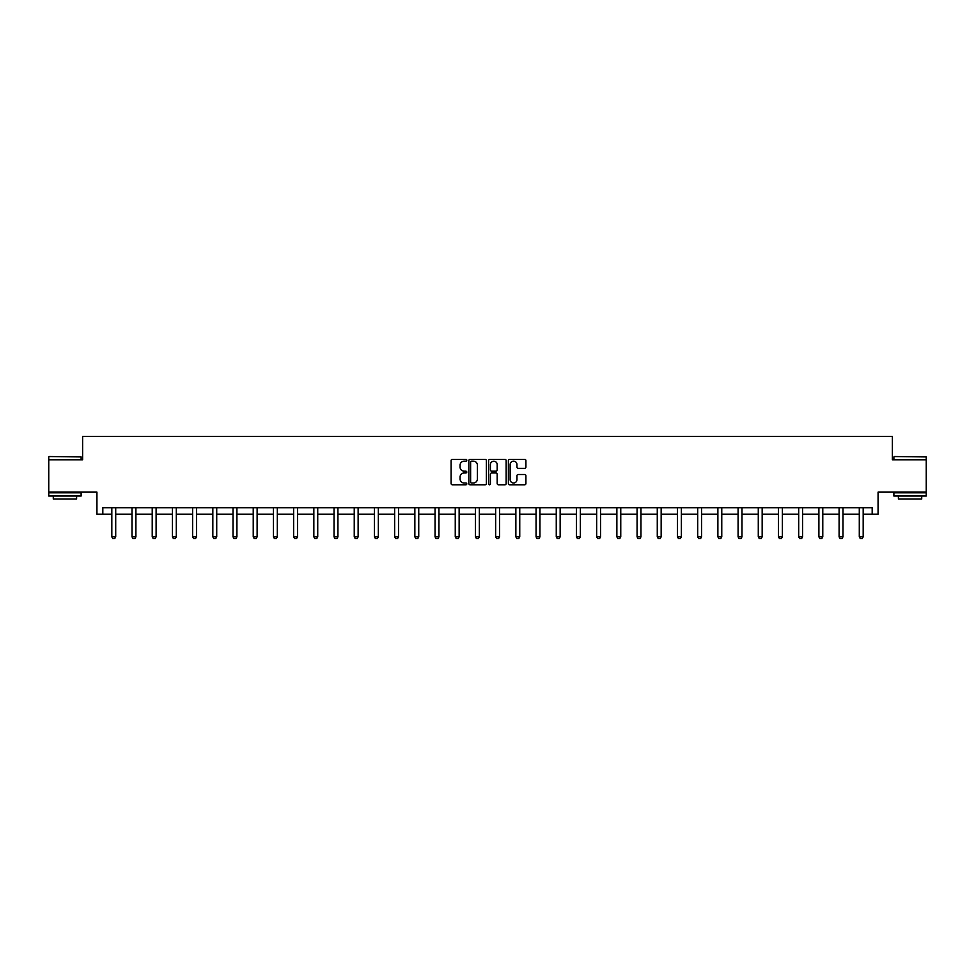 <?xml version="1.0" encoding="UTF-8"?>
<svg xmlns="http://www.w3.org/2000/svg" width="975" height="975" viewBox="0 0 975 975"><rect width="100%" height="100%" fill="white"/><g stroke="black" fill="none" stroke-linecap="round" stroke-linejoin="round"><path stroke-width="1.46" d="M466.781 460.249A0.89 0.89 0 0 0 465.892 459.359L452.388 459.359A1.268 1.268 0 0 0 451.108 460.639L451.108 483.515A1.268 1.268 0 0 0 452.388 484.782L465.892 484.782A0.89 0.89 0 0 0 466.781 483.893A0.89 0.89 0 0 0 465.892 483.003L464.149 483.003A4.071 4.071 0 0 1 460.078 478.944L460.078 477.031A4.071 4.071 0 0 1 464.149 472.96L465.892 472.96A0.89 0.89 0 0 0 466.781 472.071A0.89 0.89 0 0 0 465.892 471.181L464.149 471.181A4.071 4.071 0 0 1 460.078 467.122L460.078 465.209A4.071 4.071 0 0 1 464.149 461.151L465.892 461.151A0.89 0.89 0 0 0 466.781 460.249M102.814 514.166L102.814 507.695L872.186 507.695L872.186 514.166L878.073 514.166L878.073 492.143L926.25 492.143L926.25 459.773L892.381 459.773L892.381 436.459L82.619 436.459L82.619 459.773L48.75 459.773L48.75 492.143L96.927 492.143L96.927 514.166L111.82 514.166M524.648 468.329A1.268 1.268 0 0 0 525.915 467.049L525.915 460.639A1.268 1.268 0 0 0 524.648 459.359L509.645 459.359A1.268 1.268 0 0 0 508.377 460.639L508.377 483.515A1.268 1.268 0 0 0 509.645 484.782L524.648 484.782A1.268 1.268 0 0 0 525.915 483.515L525.915 475.763A1.268 1.268 0 0 0 524.648 474.496L518.225 474.496A1.268 1.268 0 0 0 516.957 475.763L516.957 479.602A3.4 3.4 0 0 1 513.557 483.003A3.4 3.4 0 0 1 510.157 479.602L510.157 464.551A3.4 3.4 0 0 1 513.557 461.151A3.4 3.4 0 0 1 516.957 464.551L516.957 467.049A1.268 1.268 0 0 0 518.225 468.329L524.648 468.329M486.391 460.639A1.268 1.268 0 0 0 485.111 459.359L470.121 459.359A1.268 1.268 0 0 0 468.841 460.639L468.841 483.515A1.268 1.268 0 0 0 470.121 484.782L485.111 484.782A1.268 1.268 0 0 0 486.391 483.515L486.391 460.639M489.889 459.359L504.879 459.359A1.268 1.268 0 0 1 506.159 460.639L506.159 483.515A1.268 1.268 0 0 1 504.879 484.782L498.469 484.782A1.268 1.268 0 0 1 497.189 483.515L497.189 474.24A1.268 1.268 0 0 0 495.922 472.96L491.668 472.96A1.268 1.268 0 0 0 490.388 474.24L490.388 483.893A0.89 0.89 0 0 1 489.499 484.782A0.89 0.89 0 0 1 488.609 483.893L488.609 460.639A1.268 1.268 0 0 1 489.889 459.359M115.708 514.166L132.015 514.166M135.903 514.166L152.222 514.166M156.11 514.166L172.429 514.166M176.304 514.166L192.623 514.166M196.511 514.166L212.83 514.166M216.718 514.166L233.025 514.166M236.913 514.166L253.232 514.166M257.12 514.166L273.439 514.166M277.314 514.166L293.633 514.166M297.521 514.166L313.84 514.166M317.728 514.166L334.047 514.166M337.923 514.166L354.242 514.166M358.13 514.166L374.449 514.166M378.337 514.166L394.643 514.166M398.531 514.166L414.85 514.166M418.738 514.166L435.057 514.166M438.933 514.166L455.252 514.166M459.14 514.166L475.459 514.166M479.347 514.166L495.653 514.166M499.541 514.166L515.86 514.166M519.748 514.166L536.067 514.166M539.943 514.166L556.262 514.166M560.15 514.166L576.469 514.166M580.357 514.166L596.663 514.166M600.551 514.166L616.87 514.166M620.758 514.166L637.077 514.166M640.953 514.166L657.272 514.166M661.16 514.166L677.479 514.166M681.367 514.166L697.686 514.166M701.561 514.166L717.88 514.166M721.768 514.166L738.087 514.166M741.975 514.166L758.282 514.166M762.17 514.166L778.489 514.166M782.377 514.166L798.696 514.166M802.571 514.166L818.89 514.166M822.778 514.166L839.097 514.166M842.985 514.166L859.292 514.166M863.18 514.166L872.186 514.166M471.51 461.151A0.89 0.89 0 0 0 470.62 462.04L470.62 482.113A0.89 0.89 0 0 0 471.51 483.003L473.362 483.003A4.071 4.071 0 0 0 477.421 478.944L477.421 465.209A4.071 4.071 0 0 0 473.362 461.151L471.51 461.151M497.189 464.612A3.4 3.4 0 0 0 493.789 461.212A3.4 3.4 0 0 0 490.388 464.612L490.388 469.913A1.268 1.268 0 0 0 491.668 471.181L495.922 471.181A1.268 1.268 0 0 0 497.189 469.913L497.189 464.612M115.854 507.695L115.769 507.975A1.292 1.292 0 0 0 115.708 508.365L115.708 536.847L114.733 538.541L112.783 538.541L111.82 536.847L111.82 508.365A1.292 1.292 0 0 0 111.759 507.975L111.662 507.695M111.82 536.847L115.708 536.847M49.14 456.532L81.12 456.922L49.14 456.532M64.935 496.031L48.75 496.031L48.75 492.802L81.12 492.802L81.12 496.031L64.935 496.031M76.598 496.031L76.598 499.017L53.284 499.017L53.284 496.031M894.258 456.532L926.25 456.922L894.258 456.532M910.065 496.031L893.88 496.031L893.88 492.802L926.25 492.802L926.25 496.031L910.065 496.031M921.716 496.031L921.716 499.017L898.402 499.017L898.402 496.031M136.049 507.695L135.964 507.975A1.292 1.292 0 0 0 135.903 508.365L135.903 536.847L134.928 538.541L132.99 538.541L132.015 536.847L132.015 508.365A1.292 1.292 0 0 0 131.954 507.975L131.869 507.695M132.015 536.847L135.903 536.847M156.256 507.695L156.171 507.975A1.292 1.292 0 0 0 156.11 508.365L156.11 536.847L155.135 538.541L153.197 538.541L152.222 536.847L152.222 508.365A1.292 1.292 0 0 0 152.161 507.975L152.076 507.695M152.222 536.847L156.11 536.847M176.463 507.695L176.365 507.975A1.292 1.292 0 0 0 176.304 508.365L176.304 536.847L175.342 538.541L173.392 538.541L172.429 536.847L172.429 508.365A1.292 1.292 0 0 0 172.368 507.975L172.27 507.695M172.429 536.847L176.304 536.847M196.658 507.695L196.572 507.975A1.292 1.292 0 0 0 196.511 508.365L196.511 536.847L195.536 538.541L193.598 538.541L192.623 536.847L192.623 508.365A1.292 1.292 0 0 0 192.562 507.975L192.477 507.695M192.623 536.847L196.511 536.847M216.864 507.695L216.779 507.975A1.292 1.292 0 0 0 216.718 508.365L216.718 536.847L215.743 538.541L213.805 538.541L212.83 536.847L212.83 508.365A1.292 1.292 0 0 0 212.769 507.975L212.672 507.695M212.83 536.847L216.718 536.847M237.071 507.695L236.974 507.975A1.292 1.292 0 0 0 236.913 508.365L236.913 536.847L235.95 538.541L234 538.541L233.025 536.847L233.025 508.365A1.292 1.292 0 0 0 232.964 507.975L232.879 507.695M233.025 536.847L236.913 536.847M257.266 507.695L257.181 507.975A1.292 1.292 0 0 0 257.12 508.365L257.12 536.847L256.145 538.541L254.207 538.541L253.232 536.847L253.232 508.365A1.292 1.292 0 0 0 253.171 507.975L253.086 507.695M253.232 536.847L257.12 536.847M277.473 507.695L277.375 507.975A1.292 1.292 0 0 0 277.314 508.365L277.314 536.847L276.352 538.541L274.402 538.541L273.439 536.847L273.439 508.365A1.292 1.292 0 0 0 273.378 507.975L273.28 507.695M273.439 536.847L277.314 536.847M297.668 507.695L297.582 507.975A1.292 1.292 0 0 0 297.521 508.365L297.521 536.847L296.546 538.541L294.608 538.541L293.633 536.847L293.633 508.365A1.292 1.292 0 0 0 293.572 507.975L293.487 507.695M293.633 536.847L297.521 536.847M317.874 507.695L317.789 507.975A1.292 1.292 0 0 0 317.728 508.365L317.728 536.847L316.753 538.541L314.815 538.541L313.84 536.847L313.84 508.365A1.292 1.292 0 0 0 313.779 507.975L313.694 507.695M313.84 536.847L317.728 536.847M338.081 507.695L337.984 507.975A1.292 1.292 0 0 0 337.923 508.365L337.923 536.847L336.96 538.541L335.01 538.541L334.047 536.847L334.047 508.365A1.292 1.292 0 0 0 333.986 507.975L333.889 507.695M334.047 536.847L337.923 536.847M358.276 507.695L358.191 507.975A1.292 1.292 0 0 0 358.13 508.365L358.13 536.847L357.155 538.541L355.217 538.541L354.242 536.847L354.242 508.365A1.292 1.292 0 0 0 354.181 507.975L354.096 507.695M354.242 536.847L358.13 536.847M378.483 507.695L378.385 507.975A1.292 1.292 0 0 0 378.337 508.365L378.337 536.847L377.362 538.541L375.412 538.541L374.449 536.847L374.449 508.365A1.292 1.292 0 0 0 374.388 507.975L374.29 507.695M374.449 536.847L378.337 536.847M398.678 507.695L398.592 507.975A1.292 1.292 0 0 0 398.531 508.365L398.531 536.847L397.556 538.541L395.618 538.541L394.643 536.847L394.643 508.365A1.292 1.292 0 0 0 394.582 507.975L394.497 507.695M394.643 536.847L398.531 536.847M418.884 507.695L418.799 507.975A1.292 1.292 0 0 0 418.738 508.365L418.738 536.847L417.763 538.541L415.825 538.541L414.85 536.847L414.85 508.365A1.292 1.292 0 0 0 414.789 507.975L414.704 507.695M414.85 536.847L418.738 536.847M439.091 507.695L438.994 507.975A1.292 1.292 0 0 0 438.933 508.365L438.933 536.847L437.97 538.541L436.02 538.541L435.057 536.847L435.057 508.365A1.292 1.292 0 0 0 434.996 507.975L434.899 507.695M435.057 536.847L438.933 536.847M459.286 507.695L459.201 507.975A1.292 1.292 0 0 0 459.14 508.365L459.14 536.847L458.165 538.541L456.227 538.541L455.252 536.847L455.252 508.365A1.292 1.292 0 0 0 455.191 507.975L455.106 507.695M455.252 536.847L459.14 536.847M479.493 507.695L479.408 507.975A1.292 1.292 0 0 0 479.347 508.365L479.347 536.847L478.372 538.541L476.422 538.541L475.459 536.847L475.459 508.365A1.292 1.292 0 0 0 475.398 507.975L475.3 507.695M475.459 536.847L479.347 536.847M499.7 507.695L499.602 507.975A1.292 1.292 0 0 0 499.541 508.365L499.541 536.847L498.578 538.541L496.628 538.541L495.653 536.847L495.653 508.365A1.292 1.292 0 0 0 495.592 507.975L495.507 507.695M495.653 536.847L499.541 536.847M519.894 507.695L519.809 507.975A1.292 1.292 0 0 0 519.748 508.365L519.748 536.847L518.773 538.541L516.835 538.541L515.86 536.847L515.86 508.365A1.292 1.292 0 0 0 515.799 507.975L515.714 507.695M515.86 536.847L519.748 536.847M540.101 507.695L540.004 507.975A1.292 1.292 0 0 0 539.943 508.365L539.943 536.847L538.98 538.541L537.03 538.541L536.067 536.847L536.067 508.365A1.292 1.292 0 0 0 536.006 507.975L535.909 507.695M536.067 536.847L539.943 536.847M560.296 507.695L560.211 507.975A1.292 1.292 0 0 0 560.15 508.365L560.15 536.847L559.175 538.541L557.237 538.541L556.262 536.847L556.262 508.365A1.292 1.292 0 0 0 556.201 507.975L556.116 507.695M556.262 536.847L560.15 536.847M580.503 507.695L580.418 507.975A1.292 1.292 0 0 0 580.357 508.365L580.357 536.847L579.382 538.541L577.444 538.541L576.469 536.847L576.469 508.365A1.292 1.292 0 0 0 576.408 507.975L576.322 507.695M576.469 536.847L580.357 536.847M600.71 507.695L600.612 507.975A1.292 1.292 0 0 0 600.551 508.365L600.551 536.847L599.588 538.541L597.638 538.541L596.663 536.847L596.663 508.365A1.292 1.292 0 0 0 596.615 507.975L596.517 507.695M596.663 536.847L600.551 536.847M620.904 507.695L620.819 507.975A1.292 1.292 0 0 0 620.758 508.365L620.758 536.847L619.783 538.541L617.845 538.541L616.87 536.847L616.87 508.365A1.292 1.292 0 0 0 616.809 507.975L616.724 507.695M616.87 536.847L620.758 536.847M641.111 507.695L641.014 507.975A1.292 1.292 0 0 0 640.953 508.365L640.953 536.847L639.99 538.541L638.04 538.541L637.077 536.847L637.077 508.365A1.292 1.292 0 0 0 637.016 507.975L636.919 507.695M637.077 536.847L640.953 536.847M661.306 507.695L661.221 507.975A1.292 1.292 0 0 0 661.16 508.365L661.16 536.847L660.185 538.541L658.247 538.541L657.272 536.847L657.272 508.365A1.292 1.292 0 0 0 657.211 507.975L657.126 507.695M657.272 536.847L661.16 536.847M681.513 507.695L681.428 507.975A1.292 1.292 0 0 0 681.367 508.365L681.367 536.847L680.392 538.541L678.454 538.541L677.479 536.847L677.479 508.365A1.292 1.292 0 0 0 677.418 507.975L677.332 507.695M677.479 536.847L681.367 536.847M701.72 507.695L701.622 507.975A1.292 1.292 0 0 0 701.561 508.365L701.561 536.847L700.598 538.541L698.648 538.541L697.686 536.847L697.686 508.365A1.292 1.292 0 0 0 697.625 507.975L697.527 507.695M697.686 536.847L701.561 536.847M721.914 507.695L721.829 507.975A1.292 1.292 0 0 0 721.768 508.365L721.768 536.847L720.793 538.541L718.855 538.541L717.88 536.847L717.88 508.365A1.292 1.292 0 0 0 717.819 507.975L717.734 507.695M717.88 536.847L721.768 536.847M742.121 507.695L742.036 507.975A1.292 1.292 0 0 0 741.975 508.365L741.975 536.847L741 538.541L739.05 538.541L738.087 536.847L738.087 508.365A1.292 1.292 0 0 0 738.026 507.975L737.929 507.695M738.087 536.847L741.975 536.847M762.328 507.695L762.231 507.975A1.292 1.292 0 0 0 762.17 508.365L762.17 536.847L761.195 538.541L759.257 538.541L758.282 536.847L758.282 508.365A1.292 1.292 0 0 0 758.221 507.975L758.136 507.695M758.282 536.847L762.17 536.847M782.523 507.695L782.438 507.975A1.292 1.292 0 0 0 782.377 508.365L782.377 536.847L781.402 538.541L779.464 538.541L778.489 536.847L778.489 508.365A1.292 1.292 0 0 0 778.428 507.975L778.342 507.695M778.489 536.847L782.377 536.847M802.73 507.695L802.632 507.975A1.292 1.292 0 0 0 802.571 508.365L802.571 536.847L801.608 538.541L799.658 538.541L798.696 536.847L798.696 508.365A1.292 1.292 0 0 0 798.635 507.975L798.537 507.695M798.696 536.847L802.571 536.847M822.924 507.695L822.839 507.975A1.292 1.292 0 0 0 822.778 508.365L822.778 536.847L821.803 538.541L819.865 538.541L818.89 536.847L818.89 508.365A1.292 1.292 0 0 0 818.829 507.975L818.744 507.695M818.89 536.847L822.778 536.847M843.131 507.695L843.046 507.975A1.292 1.292 0 0 0 842.985 508.365L842.985 536.847L842.01 538.541L840.072 538.541L839.097 536.847L839.097 508.365A1.292 1.292 0 0 0 839.036 507.975L838.951 507.695M839.097 536.847L842.985 536.847M863.338 507.695L863.241 507.975A1.292 1.292 0 0 0 863.18 508.365L863.18 536.847L862.217 538.541L860.267 538.541L859.292 536.847L859.292 508.365A1.292 1.292 0 0 0 859.231 507.975L859.146 507.695M859.292 536.847L863.18 536.847M48.75 459.773L48.75 456.922M56.136 492.802L56.136 492.143M73.747 492.802L73.747 492.143M81.12 459.773L81.12 456.922M893.88 459.773L893.88 456.922M901.253 492.802L901.253 492.143M918.864 492.802L918.864 492.143M926.25 459.773L926.25 456.922"/></g></svg>
